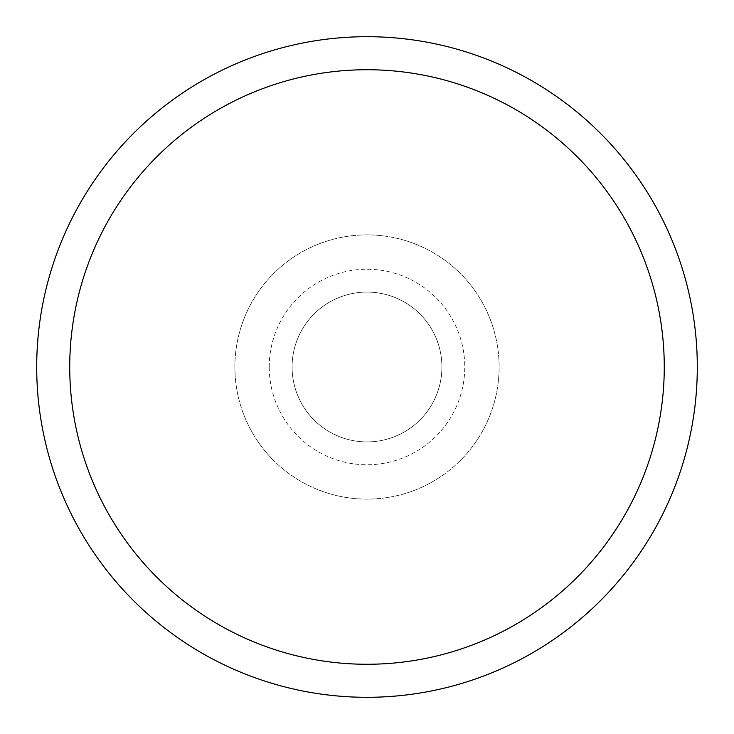 <?xml version="1.0" encoding="UTF-8"?>
<svg xmlns="http://www.w3.org/2000/svg" width="734" height="734" viewBox="0 0 734 734"><rect width="100%" height="100%" fill="white"/><g stroke="black" fill="none" stroke-linecap="round" stroke-linejoin="round"><path stroke-width="0.55" stroke-dasharray="3.67 2.75" d="M292.086 367A74.914 74.914 0 0 1 404.452 302.124A74.914 74.914 0 0 1 404.452 431.876A74.914 74.914 0 0 1 292.086 367A74.914 74.914 0 0 1 404.452 302.124A74.914 74.914 0 0 1 404.452 431.876A74.914 74.914 0 0 1 292.086 367A74.914 74.914 0 0 1 404.452 302.124A74.914 74.914 0 0 1 404.452 431.876A74.914 74.914 0 0 1 292.086 367A74.914 74.914 0 0 1 404.452 302.124A74.914 74.914 0 0 1 404.452 431.876A74.914 74.914 0 0 1 292.086 367M36.7 367A330.3 330.3 0 0 1 532.15 80.951A330.3 330.3 0 0 1 532.15 653.049A330.3 330.3 0 0 1 36.7 367A330.3 330.3 0 0 1 532.15 80.951A330.3 330.3 0 0 1 532.15 653.049A330.3 330.3 0 0 1 36.7 367M234.88 367A132.12 132.12 0 0 1 433.06 252.579A132.12 132.12 0 0 1 433.06 481.421A132.12 132.12 0 0 1 234.88 367A132.12 132.12 0 0 1 433.06 252.579A132.12 132.12 0 0 1 433.06 481.421A132.12 132.12 0 0 1 234.88 367M269.231 367A97.769 97.769 0 0 1 415.884 282.333A97.769 97.769 0 0 1 415.884 451.667A97.769 97.769 0 0 1 269.231 367M499.12 367L441.914 367L499.12 367"/><path stroke-width="1.1" d="M36.7 367A330.3 330.3 0 0 1 532.15 80.951A330.3 330.3 0 0 1 532.15 653.049A330.3 330.3 0 0 1 36.7 367M69.73 367A297.27 297.27 0 0 1 515.635 109.559A297.27 297.27 0 0 1 515.635 624.441A297.27 297.27 0 0 1 69.73 367"/></g></svg>
